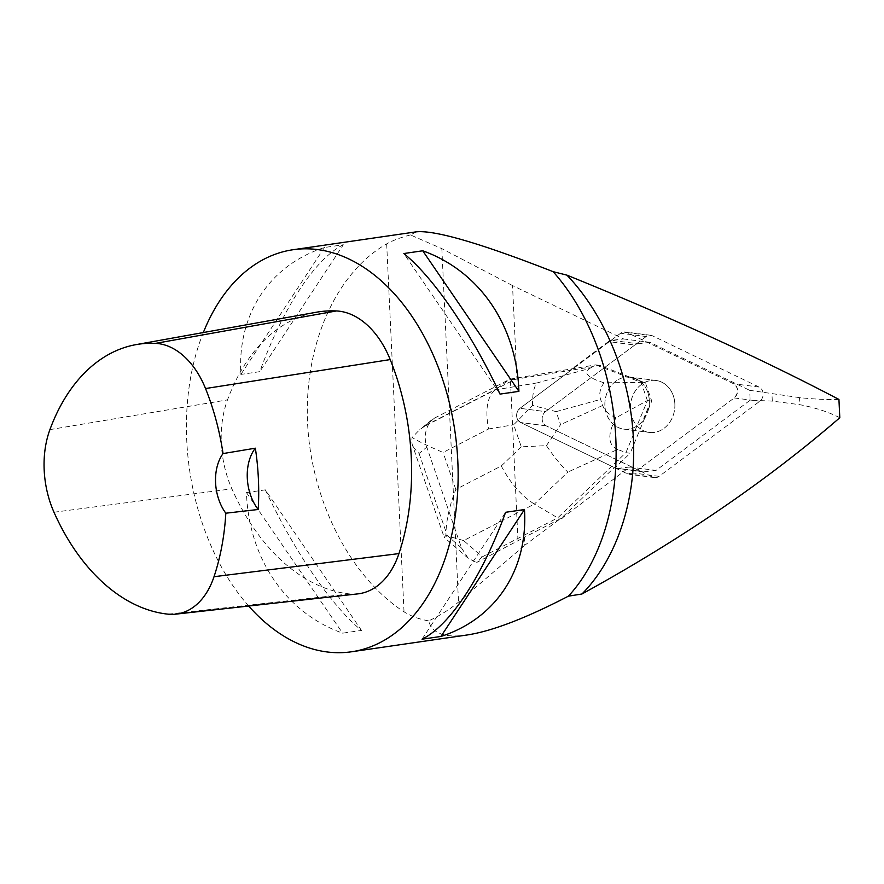 <?xml version="1.0" encoding="UTF-8"?>
<svg xmlns="http://www.w3.org/2000/svg" width="884" height="884" viewBox="0 0 884 884"><rect width="100%" height="100%" fill="white"/><g stroke="black" fill="none" stroke-linecap="round" stroke-linejoin="round"><path stroke-width="0.66" stroke-dasharray="4.42 3.31" d="M674.846 403.9A26.188 22.166 -82.6 0 1 649.265 432.42A26.188 22.166 -82.6 0 1 630.668 403.59A26.188 22.166 -82.6 0 1 656.016 380.485A26.188 22.166 -82.6 0 1 674.846 403.9M646.171 336.55L545.505 411.635A8.066 6.829 97.4 0 0 542.168 419.16A8.066 6.829 97.4 0 0 546.179 425.834L652.801 477.084A8.066 6.829 97.4 0 0 654.58 477.614A8.066 6.829 97.4 0 0 659.11 476.354L759.776 401.259A8.066 6.829 97.4 0 0 763.124 393.734A8.066 6.829 97.4 0 0 759.102 387.059L652.491 335.821A8.066 6.829 97.4 0 0 650.701 335.29A8.066 6.829 97.4 0 0 646.171 336.55L620.634 333.224A8.066 6.829 -82.6 0 1 625.165 331.964A8.066 6.829 -82.6 0 1 626.955 332.494L733.576 383.744A8.066 6.829 -82.6 0 1 737.587 390.419A8.066 6.829 -82.6 0 1 734.239 397.944L633.574 473.028A8.066 6.829 -82.6 0 1 629.043 474.288A8.066 6.829 -82.6 0 1 627.264 473.758L520.643 422.519A8.066 6.829 -82.6 0 1 516.632 415.845A8.066 6.829 -82.6 0 1 519.98 408.32L620.634 333.224M649.309 400.574A26.188 22.166 -82.6 0 1 623.728 429.094A26.188 22.166 -82.6 0 1 605.131 400.264A26.188 22.166 -82.6 0 1 630.491 377.159A26.188 22.166 -82.6 0 1 649.309 400.574M839.8 417.723C828.518 411.977 815.214 407.646 799.865 404.695L772.296 401.104L750.151 400.198L655.972 470.443L629.651 467.017L560.909 519.007L560.102 518.897L524.787 545.251L524.411 537.328L476.73 562.467L482.277 556.832L463.669 540.588L534.356 504.09C521.262 495.725 510.245 483.018 501.283 465.967L455.801 489.449C449.326 505.924 446.022 521.273 445.879 535.483L444.199 537.373L412.253 444.575L411.601 441.348L412.143 437.481C418.552 441.481 428.862 446.475 443.072 452.453L488.543 428.972C485.029 409.778 487.194 396.761 495.051 389.921L509.935 379.159L513.814 379.667L510.499 381.645L518.024 541.152M466.951 635.01C444.762 638.115 432 633.408 428.641 620.888C440.033 615.551 449.989 609.286 458.509 602.081L524.787 545.251M611.573 340.34A8.066 6.829 97.4 0 0 608.457 341.6L634.789 345.025A8.066 6.829 -82.6 0 1 637.905 343.766L611.573 340.34L623.607 338.948L512.532 285.565L516.941 379.026L570.987 370.263L519.98 408.309A8.066 6.829 97.4 0 0 516.632 415.845A8.066 6.829 97.4 0 0 520.643 422.519L614.933 467.835L614.126 467.724L562.368 517.217M608.457 341.6L570.18 370.153M516.941 379.026L513.814 379.667M512.532 285.565L441.845 248.636L410.441 234.934L416.309 231.829M560.102 518.897L524.411 537.328M614.126 467.724L614.413 467.868A8.066 6.829 97.4 0 0 616.192 468.398A8.066 6.829 97.4 0 0 617.618 468.409L643.939 471.835A8.066 6.829 -82.6 0 1 642.524 471.824A8.066 6.829 -82.6 0 1 640.734 471.294L614.413 467.868M629.651 467.017L617.618 468.409M634.789 345.025L545.505 411.635L519.98 408.309L545.505 411.635A8.066 6.829 -82.6 0 0 542.157 419.16A8.066 6.829 -82.6 0 0 546.168 425.834L640.734 471.294M655.873 380.44A26.2 22.177 97.4 0 0 630.624 403.668A26.2 22.177 97.4 0 0 649.254 432.431A26.2 22.177 97.4 0 0 674.857 403.889A26.2 22.177 97.4 0 0 656.005 380.463A26.2 22.177 97.4 0 0 655.873 380.44M630.347 377.125A26.2 22.177 97.4 0 0 605.098 400.353A26.2 22.177 97.4 0 0 623.728 429.116A26.2 22.177 97.4 0 0 644.569 418.441L643.762 418.342A26.2 22.177 97.4 0 0 647.861 408.419L648.668 408.53A26.2 22.177 97.4 0 0 638.999 380.452L638.204 380.352A26.2 22.177 97.4 0 0 629.684 377.037A26.2 22.177 97.4 0 0 629.541 377.015L599.971 365.435L570.987 370.263M629.541 377.015L638.204 380.352M647.861 408.419L643.762 418.342M838.938 399.446C827.954 399.822 814.816 399.214 799.534 397.634L799.865 404.695M799.534 397.634L749.687 390.319L750.151 400.198M623.607 338.948L649.939 342.373L749.687 390.319M655.972 470.443L643.939 471.835M637.905 343.766L649.939 342.373M248.669 606.037A203.132 134.07 81.7 0 1 203.331 332.539M410.441 234.934C401.016 237.332 393.093 240.315 386.673 243.885C335.843 272.836 303.919 345.103 307.566 422.906C311.256 500.709 350.186 576.965 404.021 611.816C410.817 616.115 419.027 619.143 428.641 620.888M265.333 489.858C294.538 551.925 331.71 606.258 361.512 630.425L342.627 633.165C285.886 612.921 248.713 558.589 246.459 492.598L265.333 489.858L361.512 630.425M343.323 244.757C315.312 258.559 283.024 307.621 259.763 371.667L240.879 374.418C237.188 314.273 269.487 265.222 324.439 247.498L343.323 244.757L259.763 371.667M357.755 593.893A86.334 56.985 81.7 0 1 349.567 593.915A203.132 134.07 81.7 0 1 231.884 488.819A86.334 56.985 81.7 0 1 227.508 399.877A203.132 134.07 81.7 0 1 316.362 312.24M422.044 639.198L505.604 512.289M246.459 492.598L342.627 633.165M324.439 247.498L240.879 374.418M500.035 394.098L403.855 253.531M772.296 401.104L771.964 394.043M482.277 556.832L557.705 517.891L561.992 518.444L560.909 519.007M563.174 517.317L561.992 518.444M546.445 445.635L560.589 424.607L556.113 411.635L532.588 405.391L513.703 424.784L521.295 446.829L546.445 445.635C553.837 456.564 560.964 465.382 567.826 472.1L534.356 504.09L557.705 517.891L625.905 452.685L630.193 453.238L614.933 467.835M644.569 418.441L630.193 453.238M532.588 405.391C532.356 394.165 533.87 386.673 537.118 382.905L495.051 389.921L424.364 426.419L434.519 418.099L431.558 419.999L428.972 423.734L510.499 381.645M428.972 423.734C424.895 430.939 424.165 438.74 426.806 447.127L419.049 453.481L414.099 448.243L412.253 444.575M463.669 540.588L445.879 535.483C443.227 537.958 443.713 538.013 447.337 535.638L461.547 548.047L426.806 447.127M461.547 548.047L468.255 558.368L476.73 562.467M434.519 418.099L509.935 379.159L595.672 364.882L599.971 365.435M589.783 368.418L595.672 364.882L641.198 382.396L604.004 382.805C587.661 377.634 582.921 372.838 589.783 368.418L537.118 382.905M617.662 449.426C607.794 445.094 607.253 434.53 616.026 417.734L647.442 400.54L625.905 452.685L617.662 449.426L567.826 472.1M638.999 380.452L645.486 382.949L651.74 401.104L648.668 408.53M641.198 382.396L645.486 382.949M647.364 400.474L641.154 382.441M647.442 400.54L651.74 401.104M604.004 382.805C599.982 388.662 598.844 394.187 600.601 399.391L602.689 405.458C604.512 410.64 608.954 414.729 616.026 417.734M424.364 426.419L419.48 429.889L412.143 437.481M633.596 473.017L627.242 473.747L520.654 422.519C515.582 418.342 515.361 413.601 519.98 408.309L620.612 333.235L626.977 332.506L733.565 383.733C738.637 387.91 738.858 392.651 734.228 397.944L633.596 473.017M759.102 387.059L733.576 383.744M626.955 332.494L652.491 335.821M659.11 476.354L633.574 473.028M734.239 397.944L759.776 401.259M546.179 425.834L520.643 422.519L546.168 425.834M627.264 473.758L652.801 477.084M441.845 248.636L458.509 602.081M168.126 614.17L349.567 593.915M53.99 512.245L231.884 488.819M49.924 429.613L227.508 399.877M386.673 243.885L404.021 611.816M488.543 428.972L513.703 424.784M521.295 446.829L501.283 465.967M455.801 489.449L443.072 452.453M419.049 453.481L447.337 535.638M556.113 411.635L600.601 399.391M602.689 405.458L560.589 424.607M654.58 477.614L629.043 474.288M650.701 335.29L625.165 331.964M656.016 380.485L630.491 377.159M623.728 429.116L649.254 432.431L623.728 429.094M629.684 377.037L656.005 380.463M616.192 468.398L642.524 471.824M431.558 419.999L419.436 429.933M468.255 558.368L444.21 537.384"/><path stroke-width="1.33" d="M203.331 332.539A203.132 134.07 81.7 0 1 273.786 254.78A203.132 134.07 81.7 0 1 293.068 249.73L416.309 231.829C434.994 230.006 480.587 243.288 553.097 271.664L566.942 275.145C670.503 317.157 761.168 358.595 838.938 399.446L839.8 417.723C767.124 480.62 681.188 539.384 581.97 593.993L568.401 596.17C525.803 618.259 491.99 631.209 466.951 635.01L351.478 651.784A203.132 134.07 81.7 0 1 331.787 652.436A203.132 134.07 81.7 0 1 248.669 606.037M568.401 596.17A203.132 134.07 -98.3 0 0 553.097 271.664M293.068 249.73A203.132 134.07 81.7 0 1 454.951 431.48A203.132 134.07 81.7 0 1 351.478 651.784M440.917 636.458C495.88 618.734 528.168 569.683 524.477 509.549L505.604 512.289C482.344 576.335 450.044 625.397 422.044 639.198L440.917 636.458L524.477 509.549M518.908 391.358C516.654 325.367 479.482 271.034 422.729 250.791L403.855 253.531C433.646 277.698 470.829 332.03 500.035 394.098L518.908 391.358L422.729 250.791M566.942 275.145C604.07 313.908 630.568 375.545 633.364 438.486C636.579 501.35 615.662 560.158 581.97 593.993M258.205 509.482L225.818 513.206A197.01 130.025 81.7 0 1 214.016 576.711A80.212 52.941 81.7 0 1 175.739 614.148A80.212 52.941 81.7 0 1 168.126 614.17A197.01 130.025 81.7 0 1 53.99 512.245A80.212 52.941 81.7 0 1 49.924 429.613A197.01 130.025 81.7 0 1 136.103 344.616A197.01 130.025 81.7 0 1 155.584 343.368A80.212 52.941 81.7 0 1 205.53 388.54A197.01 130.025 81.7 0 1 223.044 453.58L255.354 448.188A198.082 130.733 -98.3 0 1 258.205 509.482A40.631 26.818 81.7 0 1 255.354 448.188M136.103 344.616L316.362 312.24A203.132 134.07 81.7 0 1 336.439 310.947A86.334 56.985 81.7 0 1 390.209 359.578A203.132 134.07 81.7 0 1 398.949 553.594A86.334 56.985 81.7 0 1 357.755 593.893L175.739 614.148M225.818 513.206A40.631 26.818 81.7 0 1 223.044 453.58M155.584 343.368L336.439 310.947M205.53 388.54L390.209 359.578M214.016 576.711L398.949 553.594"/></g></svg>
